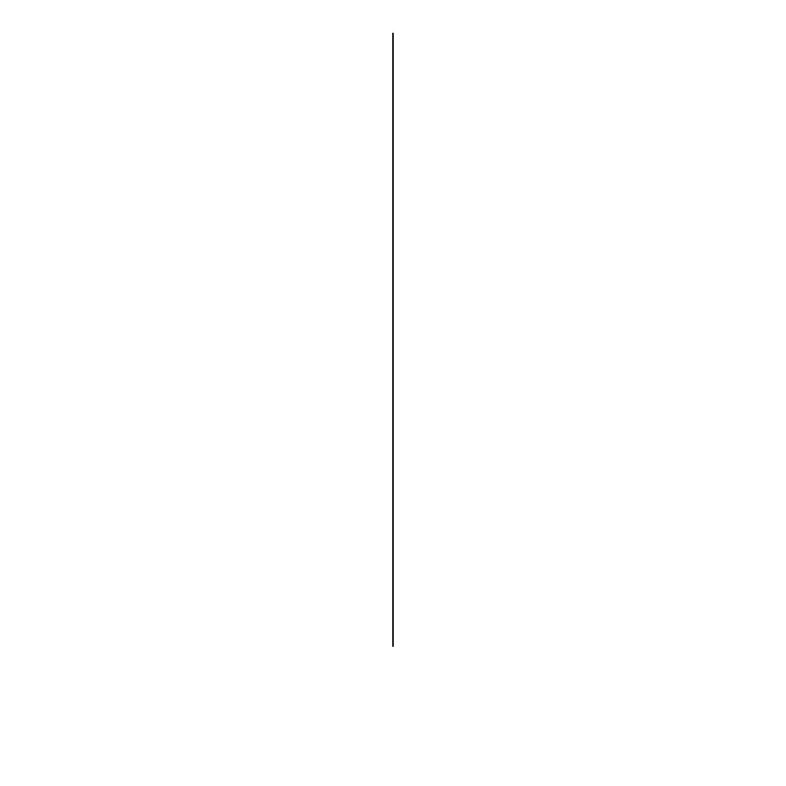 <?xml version="1.0" encoding="UTF-8"?>
<svg xmlns="http://www.w3.org/2000/svg" width="786" height="786" viewBox="0 0 786 786"><rect width="100%" height="100%" fill="white"/><g stroke="black" fill="none" stroke-linecap="round" stroke-linejoin="round"><path stroke-width="1.18" d="M393 646.308L393 32.992L393 646.308"/></g></svg>
